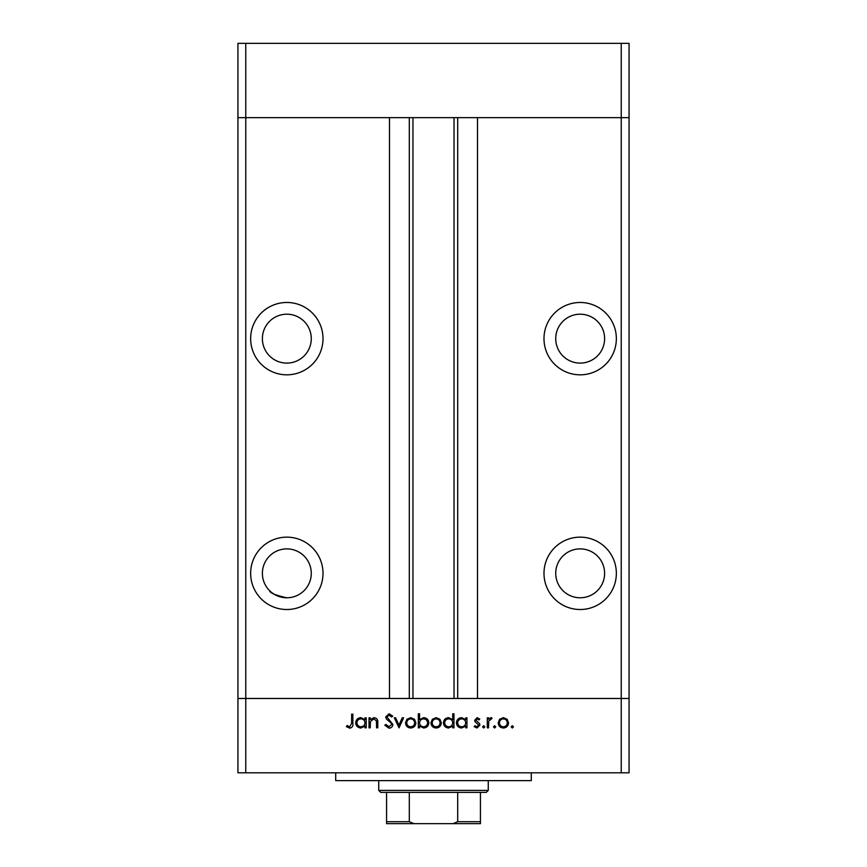 <?xml version="1.0" encoding="UTF-8"?>
<svg xmlns="http://www.w3.org/2000/svg" width="867" height="867" viewBox="0 0 867 867"><rect width="100%" height="100%" fill="white"/><g stroke="black" fill="none" stroke-linecap="round" stroke-linejoin="round"><path stroke-width="1.3" d="M621.238 772.8L245.762 772.8L245.762 698.488L237.937 698.488L245.762 698.488L245.762 117.663L389.5 117.663L389.5 698.488L245.762 698.488L621.238 698.488L621.238 772.8L629.063 772.8L629.063 698.488L621.238 698.488L629.063 698.488L629.063 117.663L477.5 117.663L477.5 698.488L621.238 698.488L621.238 117.663L629.063 117.663L629.063 43.35L237.937 43.35L237.937 117.663L621.238 117.663L621.238 43.35M245.762 772.8L237.937 772.8L237.937 117.663L245.762 117.663L245.762 43.35M286.825 314.201A24.449 24.449 0 0 0 262.387 338.65A24.449 24.449 0 0 0 286.825 363.1A24.449 24.449 0 0 0 311.275 338.65A24.449 24.449 0 0 0 286.825 314.201M580.175 314.201A24.449 24.449 0 0 0 555.725 338.65A24.449 24.449 0 0 0 580.175 363.1A24.449 24.449 0 0 0 604.613 338.65A24.449 24.449 0 0 0 580.175 314.201M580.175 548.887A24.449 24.449 0 0 0 555.725 573.325A24.449 24.449 0 0 0 580.175 597.775A24.449 24.449 0 0 0 604.613 573.325A24.449 24.449 0 0 0 580.175 548.887M286.825 597.775L288.787 597.699L286.825 597.775A24.449 24.449 0 0 0 311.275 573.325A24.449 24.449 0 0 0 286.825 548.887A24.449 24.449 0 0 0 262.387 573.325A24.449 24.449 0 0 0 286.825 597.775C275.619 595.336 269.865 592.952 269.539 590.611C269.865 592.952 275.619 595.336 286.825 597.775L283.281 597.515M279.629 596.691L274.102 594.198M286.825 537.15A36.176 36.176 0 0 0 250.65 573.325A36.176 36.176 0 0 0 286.825 609.512A36.176 36.176 0 0 0 323.012 573.325A36.176 36.176 0 0 0 286.825 537.15M286.825 302.475A36.176 36.176 0 0 0 250.65 338.65A36.176 36.176 0 0 0 286.825 374.826A36.176 36.176 0 0 0 323.012 338.65A36.176 36.176 0 0 0 286.825 302.475M580.175 302.475A36.176 36.176 0 0 0 543.988 338.65A36.176 36.176 0 0 0 580.175 374.826A36.176 36.176 0 0 0 616.35 338.65A36.176 36.176 0 0 0 580.175 302.475M580.175 537.15A36.176 36.176 0 0 0 543.988 573.325A36.176 36.176 0 0 0 580.175 609.512A36.176 36.176 0 0 0 616.35 573.325A36.176 36.176 0 0 0 580.175 537.15M412.963 117.663L412.963 698.488M531.287 772.8L531.287 780.625L335.713 780.625L335.713 772.8M370.242 727.825L369.017 727.825L369.017 717.822L370.242 717.822L370.242 719.621L374.045 717.648C376.798 718.093 378.045 719.783 377.784 722.71L377.784 727.825L376.56 727.825L376.419 720.845L373.84 718.873L370.437 721.517L370.242 727.825M392.881 724.465C392.599 726.763 391.299 727.998 388.969 728.172L384.807 725.18L385.967 724.487L388.969 726.774L391.656 724.454L391.169 723.111L386.454 719.057L385.685 716.976L389.055 713.779L392.708 716.099L391.591 716.944L388.925 715.188L386.92 716.922L392.881 724.465M399.026 727.825L394.29 717.822L395.612 717.822L398.939 725.105L402.255 717.822L403.588 717.822L399.026 727.825M405.518 722.85L406.894 719.296L410.698 717.648L414.502 719.296L415.878 722.85C415.586 726.015 413.862 727.738 410.698 727.998C407.544 727.738 405.81 726.026 405.518 722.85M430.964 722.85L432.34 719.296L436.155 717.648L439.948 719.296L441.325 722.85C441.032 726.015 439.309 727.738 436.155 727.998C432.991 727.738 431.257 726.026 430.964 722.85M465.72 719.675L465.72 717.822L466.945 717.822L466.945 727.825L465.72 727.825L465.72 726.091L461.634 727.998C458.448 727.706 456.714 725.972 456.421 722.796C456.746 719.643 458.491 717.919 461.667 717.648L465.72 719.675M512.31 727.998L511.172 726.86L512.31 725.722L513.459 726.86L512.31 727.998M498.189 722.85L499.555 719.296L503.369 717.648L507.173 719.296L508.539 722.85C508.246 726.015 506.523 727.738 503.369 727.998C500.205 727.738 498.482 726.026 498.189 722.85M494.591 727.998L493.453 726.86L494.591 725.722L495.729 726.86L494.591 727.998M488.533 727.825L487.308 727.825L487.308 717.822L488.533 717.822L488.533 719.296L490.971 717.648L492.044 717.984L491.372 719.046L488.75 721.03L488.533 727.825M483.71 727.998L482.561 726.86L483.71 725.722L484.848 726.86L483.71 727.998M474.672 720.271L477.197 717.648L479.754 719.068L478.92 719.924L477.197 718.873L475.896 720.217L479.473 723.566L479.939 725.105L477.002 727.998L474.141 726.644L474.953 725.722L476.937 726.774L478.703 725.159L475.127 721.81L474.672 720.271M452.726 719.751L452.726 713.779L453.961 713.779L453.961 727.825L452.726 727.825L452.726 726.091L448.64 727.998C445.465 727.706 443.731 725.972 443.427 722.796C443.752 719.643 445.508 717.919 448.683 717.648L452.726 719.751M419.563 725.972L419.563 727.825L418.327 727.825L418.327 713.779L419.563 713.779L419.563 719.632L423.638 717.648C426.824 717.93 428.558 719.664 428.862 722.84C428.536 726.004 426.781 727.727 423.605 727.998L419.563 725.972M364.974 719.675L364.974 717.822L366.21 717.822L366.21 727.825L364.974 727.825L364.974 726.091L360.889 727.998C357.713 727.706 355.969 725.972 355.676 722.796C356.001 719.643 357.757 717.919 360.932 717.648L364.974 719.675M349.748 726.774L351.644 723.241L351.644 714.137L352.869 714.137L352.869 723.381C353.237 726.123 352.175 727.716 349.672 728.172L346.377 726.6L347.093 725.538L349.748 726.774M507.314 722.861C507.087 720.444 505.775 719.111 503.369 718.873C500.953 719.111 499.641 720.444 499.414 722.861C499.641 725.267 500.953 726.568 503.369 726.774C505.775 726.568 507.087 725.267 507.314 722.861M465.72 722.84C465.492 720.39 464.148 719.068 461.688 718.873C459.25 719.079 457.906 720.39 457.646 722.807C457.906 725.224 459.25 726.546 461.678 726.774C464.138 726.589 465.492 725.278 465.72 722.84M452.726 722.84C452.509 720.39 451.165 719.068 448.694 718.873C446.267 719.079 444.923 720.39 444.652 722.807C444.923 725.224 446.267 726.546 448.683 726.774C451.154 726.589 452.498 725.278 452.726 722.84M440.089 722.861C439.872 720.444 438.55 719.111 436.144 718.873C433.738 719.111 432.416 720.444 432.2 722.861C432.416 725.267 433.738 726.568 436.144 726.774C438.55 726.568 439.872 725.267 440.089 722.861M419.563 722.807C419.78 725.256 421.124 726.579 423.595 726.774C426.022 726.568 427.366 725.256 427.637 722.84C427.377 720.423 426.033 719.101 423.605 718.873C421.145 719.057 419.791 720.369 419.563 722.807M414.643 722.861C414.426 720.444 413.104 719.111 410.698 718.873C408.281 719.111 406.97 720.444 406.753 722.861C406.97 725.267 408.292 726.568 410.698 726.774C413.104 726.568 414.426 725.267 414.643 722.861M364.974 722.84C364.758 720.39 363.414 719.068 360.943 718.873C358.515 719.079 357.161 720.39 356.901 722.807C357.171 725.224 358.515 726.546 360.932 726.774C363.403 726.589 364.747 725.278 364.974 722.84M470.857 823.65L396.143 823.65L470.857 823.65M488.262 790.401L486.3 792.362L380.7 792.362L378.738 790.401L488.262 790.401L488.262 780.625M378.738 790.401L378.738 780.625M480.437 792.362L480.437 822.956M480.437 823.65L386.563 823.65L386.563 821.699L386.563 823.65M453.062 823.65L457.689 821.699L480.437 821.699M457.689 792.362L457.689 821.699M409.311 792.362L409.311 821.699L413.938 823.65M386.563 792.362L386.563 821.699L409.311 821.699M457.689 117.663L457.689 698.488M409.311 117.663L409.311 698.488M454.037 117.663L454.037 698.488"/></g></svg>
